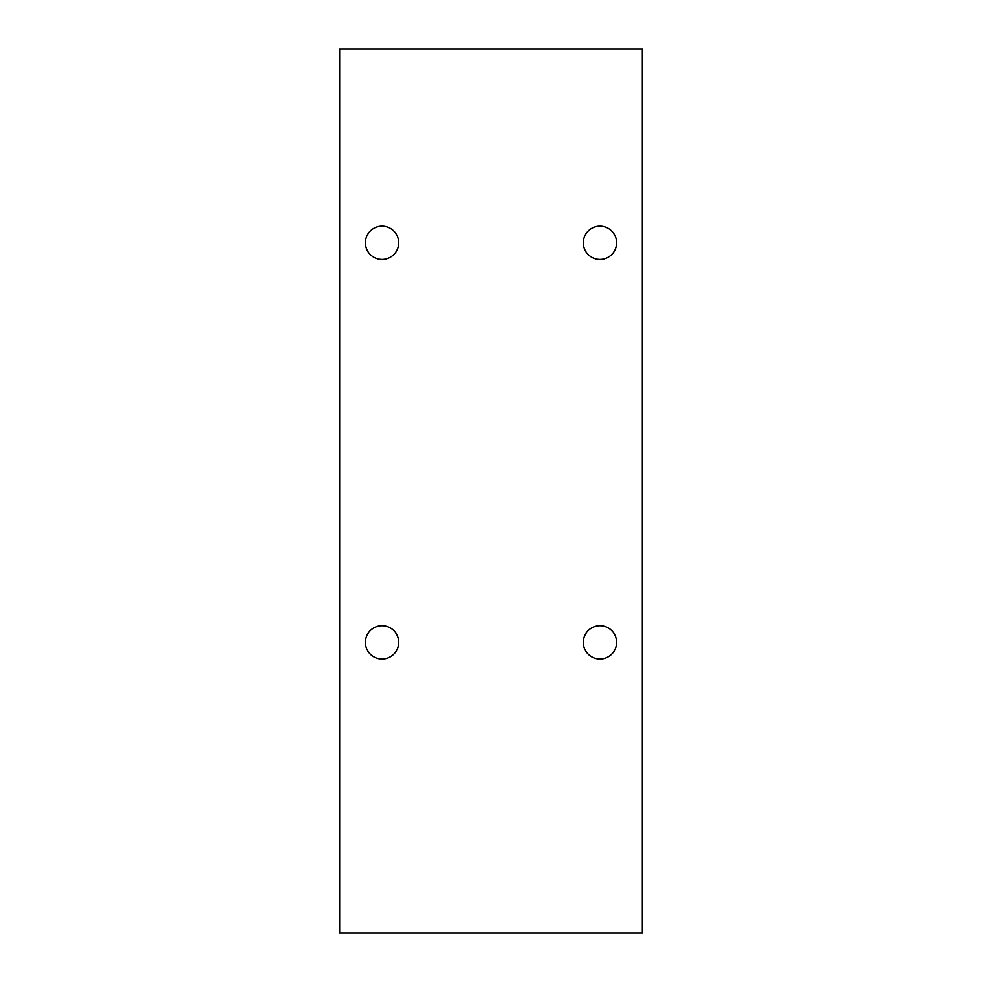 <?xml version="1.0" encoding="UTF-8"?>
<svg xmlns="http://www.w3.org/2000/svg" width="982" height="982" viewBox="0 0 982 982"><rect width="100%" height="100%" fill="white"/><g stroke="black" fill="none" stroke-linecap="round" stroke-linejoin="round"><path stroke-width="1.47" d="M642.338 932.9L339.662 932.9L339.662 49.1L642.338 49.1L642.338 932.9M382.035 226.167A16.645 16.645 0 0 1 396.458 251.134A16.645 16.645 0 0 1 367.624 251.134A16.645 16.645 0 0 1 382.035 226.167M382.035 625.694A16.645 16.645 0 0 1 396.458 650.661A16.645 16.645 0 0 1 367.624 650.661A16.645 16.645 0 0 1 382.035 625.694M599.965 625.694A16.645 16.645 0 0 1 614.376 650.661A16.645 16.645 0 0 1 585.542 650.661A16.645 16.645 0 0 1 599.965 625.694M599.965 226.167A16.645 16.645 0 0 1 614.376 251.134A16.645 16.645 0 0 1 585.542 251.134A16.645 16.645 0 0 1 599.965 226.167"/></g></svg>
